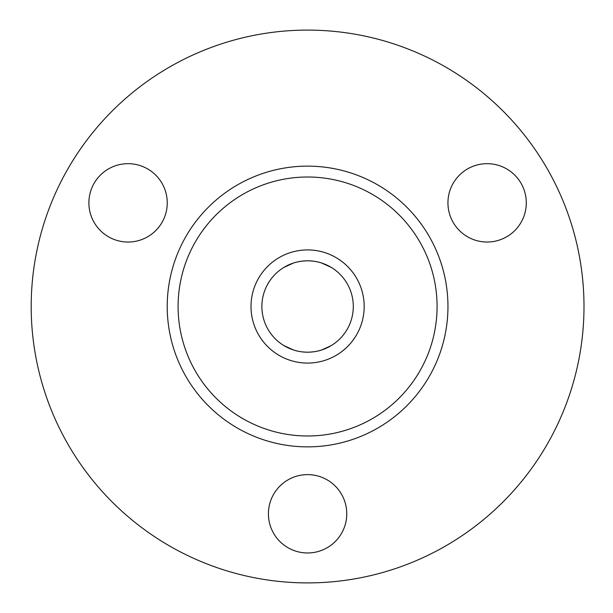<?xml version="1.0" encoding="UTF-8"?>
<svg xmlns="http://www.w3.org/2000/svg" width="613" height="613" viewBox="0 0 613 613"><rect width="100%" height="100%" fill="white"/><g stroke="black" fill="none" stroke-linecap="round" stroke-linejoin="round"><path stroke-width="0.92" d="M331.127 345.671L321.526 350.031C317.618 351.356 312.975 352.077 307.588 352.207C302.209 352.077 297.566 351.356 293.658 350.031L284.049 345.671M284.049 267.329L293.658 262.969C297.566 261.644 302.209 260.923 307.588 260.793C312.975 260.923 317.618 261.644 321.526 262.969L331.127 267.329M31.194 306.5A276.394 276.394 0 0 0 445.789 545.869A276.394 276.394 0 0 0 445.789 67.131A276.394 276.394 0 0 0 31.194 306.5M88.893 202.849A39.171 39.171 0 0 1 147.656 168.927A39.171 39.171 0 0 1 147.656 236.779A39.171 39.171 0 0 1 88.893 202.849M447.942 202.849A39.171 39.171 0 0 1 506.698 168.927A39.171 39.171 0 0 1 506.698 236.779A39.171 39.171 0 0 1 447.942 202.849M268.417 513.794A39.171 39.171 0 0 1 327.173 479.872A39.171 39.171 0 0 1 327.173 547.723A39.171 39.171 0 0 1 268.417 513.794M167.219 306.5A140.377 140.377 0 0 0 377.777 428.066A140.377 140.377 0 0 0 377.777 184.934A140.377 140.377 0 0 0 167.219 306.5M178.099 306.5A129.489 129.489 0 0 1 372.336 194.359A129.489 129.489 0 0 1 372.336 418.641A129.489 129.489 0 0 1 178.099 306.5M364.176 306.5A56.588 56.588 0 0 0 279.298 257.498A56.588 56.588 0 0 0 279.298 355.502A56.588 56.588 0 0 0 364.176 306.5M293.658 262.969A45.707 45.707 0 0 1 353.295 306.5A45.707 45.707 0 0 1 262.854 315.871A45.707 45.707 0 0 1 293.658 262.969"/></g></svg>
